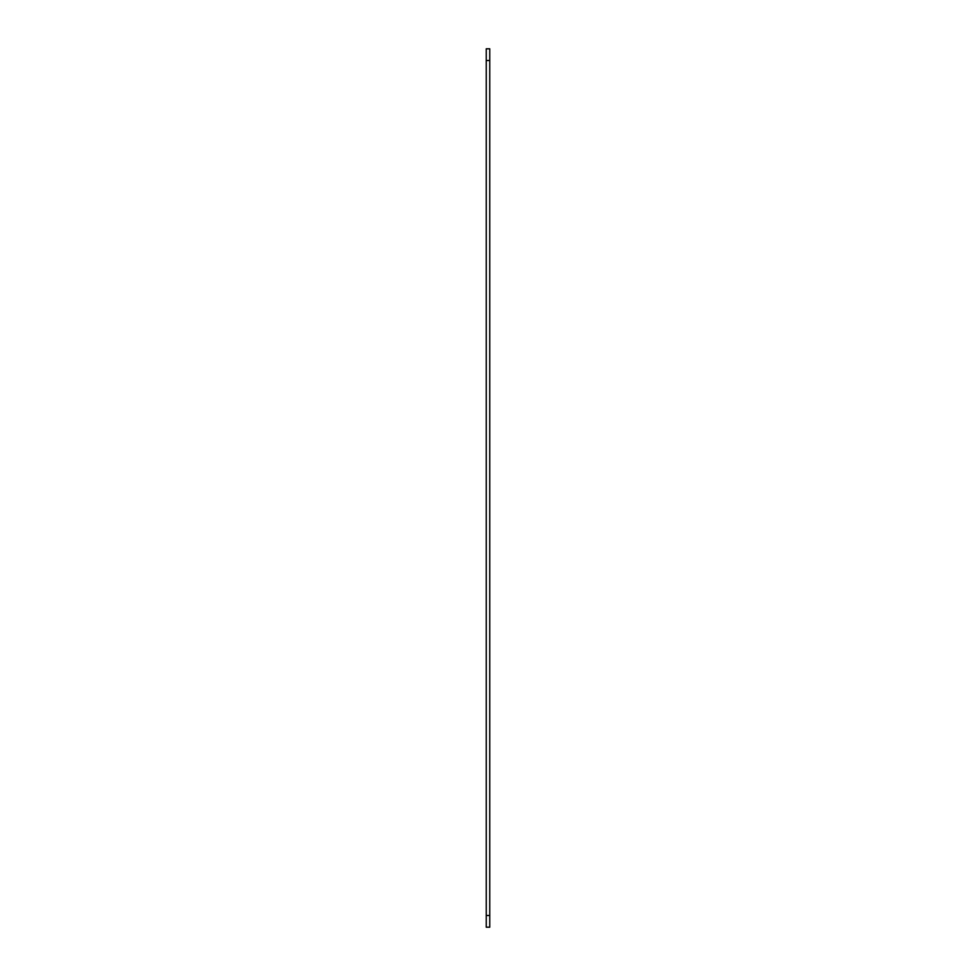 <?xml version="1.0" encoding="UTF-8"?>
<svg xmlns="http://www.w3.org/2000/svg" width="976" height="976" viewBox="0 0 976 976"><rect width="100%" height="100%" fill="white"/><g stroke="black" fill="none" stroke-linecap="round" stroke-linejoin="round"><path stroke-width="1.46" d="M489.757 48.8L489.757 927.2L486.243 927.2L486.243 48.8L489.757 48.8M489.757 915.488L486.243 915.488M489.757 60.512L486.243 60.512"/></g></svg>
